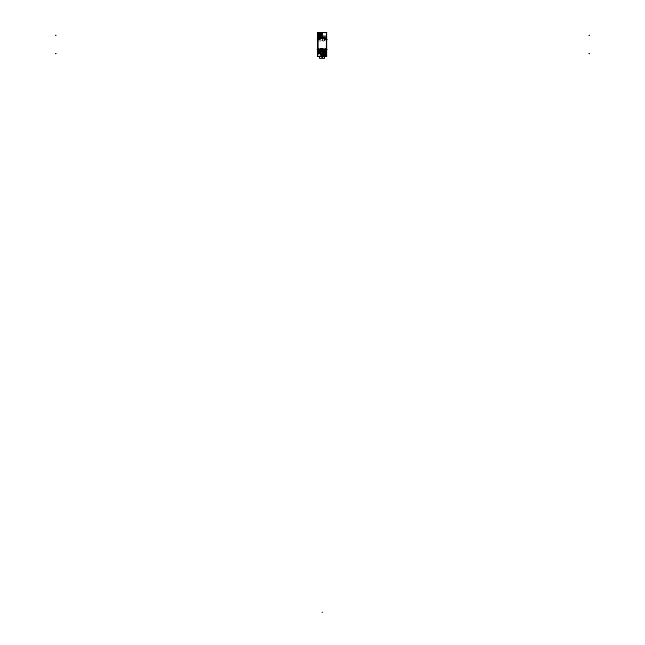 <?xml version="1.0" encoding="UTF-8"?>
<svg xmlns="http://www.w3.org/2000/svg" width="645" height="645" viewBox="0 0 645 645"><rect width="100%" height="100%" fill="white"/><g stroke="black" fill="none" stroke-linecap="round" stroke-linejoin="round"><path stroke-width="0.48" stroke-dasharray="3.23 2.42" d="M326.918 39.643L323.806 37.878L326.918 39.643L323.806 37.878L326.918 39.643L323.806 37.878L326.918 39.643L323.806 37.878L326.918 39.643L323.806 37.878L326.918 39.643L323.806 37.878L326.918 39.643L323.806 37.878L326.918 39.643L323.806 37.878L326.918 39.643L323.806 37.878L326.733 39.482L326.717 32.718L317.517 32.718L326.717 32.718L326.717 56.236L317.517 56.236L326.717 56.236L326.733 50.205A7.369 7.369 0 0 1 325.523 50.995A7.369 7.369 0 0 0 326.733 50.205L326.733 40.135A6.305 6.305 0 0 0 317.501 40.135L317.501 48.722A6.305 6.305 0 0 0 326.733 48.722A6.305 6.305 0 0 1 317.501 48.722L317.501 49.439A6.789 6.789 0 0 0 323.54 51.092A2.677 2.677 0 0 1 323.782 51.036A2.677 2.677 0 0 0 323.54 51.092A6.789 6.789 0 0 0 323.782 51.036L324.274 51.527L323.782 51.036A6.789 6.789 0 0 0 326.733 49.439L326.733 50.995L324.274 50.995A2.677 2.677 0 0 0 321.597 53.672L321.597 56.139L321.597 53.672L322.178 53.672A2.096 2.096 0 0 1 323.355 51.793A2.096 2.096 0 0 0 322.178 53.672L322.178 56.139L322.178 53.672L321.597 53.672L321.597 56.139L321.597 53.672A2.677 2.677 0 0 1 322.331 51.826L322.331 51.826A2.677 2.677 0 0 0 321.597 53.672A2.677 2.677 0 0 1 324.274 50.995L326.733 50.995L324.274 50.995L326.733 50.995L326.733 56.139L326.733 32.782L326.733 56.139L317.501 56.139L326.717 56.236L317.517 56.236L326.717 56.236L326.717 32.718L317.517 32.718L326.717 32.782L317.517 32.782L317.501 37.918L319.968 37.918L317.501 37.918L317.501 32.782L317.517 56.139L326.733 56.139L317.517 56.236L317.517 32.718L322.645 32.782L317.501 32.782L317.501 50.205A7.369 7.369 0 0 0 319.372 51.294A7.369 7.369 0 0 1 317.501 50.205L317.501 49.439C320.581 51.834 323.661 51.834 326.733 49.439C323.661 51.834 320.581 51.834 317.501 49.439C320.581 51.834 323.661 51.834 326.733 49.439C323.661 51.834 320.581 51.834 317.501 49.439C320.581 51.834 323.661 51.834 326.733 49.439C323.661 51.834 320.581 51.834 317.501 49.439C320.581 51.834 323.661 51.834 326.733 49.439C323.661 51.834 320.581 51.834 317.501 49.439C320.581 51.834 323.661 51.834 326.733 49.439C323.661 51.834 320.581 51.834 317.501 49.439C320.581 51.834 323.661 51.834 326.733 49.439C323.661 51.834 320.581 51.834 317.501 49.439C320.581 51.834 323.661 51.834 326.733 49.439C323.661 51.834 320.581 51.834 317.501 49.439C320.581 51.834 323.661 51.834 326.733 49.439C323.661 51.834 320.581 51.834 317.501 49.439C320.581 51.834 323.661 51.834 326.733 49.439C323.661 51.834 320.581 51.834 317.501 49.439C320.581 51.834 323.661 51.834 326.733 49.439C323.661 51.834 320.581 51.834 317.501 49.439C320.581 51.834 323.661 51.834 326.733 49.439C323.661 51.834 320.581 51.834 317.501 49.439C320.581 51.834 323.661 51.834 326.733 49.439L326.733 48.964C323.661 51.536 320.581 51.536 317.501 48.964C320.581 51.536 323.661 51.536 326.733 48.964C323.661 51.536 320.581 51.536 317.501 48.964C320.581 51.536 323.661 51.536 326.733 48.964C323.661 51.536 320.581 51.536 317.501 48.964C320.581 51.536 323.661 51.536 326.733 48.964C323.661 51.536 320.581 51.536 317.501 48.964C320.581 51.536 323.661 51.536 326.733 48.964C323.661 51.536 320.581 51.536 317.501 48.964C320.581 51.536 323.661 51.536 326.733 48.964C323.661 51.536 320.581 51.536 317.501 48.964C320.581 51.536 323.661 51.536 326.733 48.964C323.661 51.536 320.581 51.536 317.501 48.964C320.581 51.536 323.661 51.536 326.733 48.964C323.661 51.536 320.581 51.536 317.501 48.964C320.581 51.536 323.661 51.536 326.733 48.964C323.661 51.536 320.581 51.536 317.501 48.964C320.581 51.536 323.661 51.536 326.733 48.964C323.661 51.536 320.581 51.536 317.501 48.964C320.581 51.536 323.661 51.536 326.733 48.964C323.661 51.536 320.581 51.536 317.501 48.964C320.581 51.536 323.661 51.536 326.733 48.964C323.661 51.536 320.581 51.536 317.501 48.964C320.581 51.536 323.661 51.536 326.733 48.964L326.733 49.439C323.661 51.834 320.581 51.834 317.501 49.439A6.789 6.789 0 0 0 326.733 49.439A6.789 6.789 0 0 1 319.71 50.802L317.501 48.964L317.501 49.439C320.581 51.834 323.661 51.834 326.733 49.439C323.661 51.834 320.581 51.834 317.501 49.439C320.581 51.834 323.661 51.834 326.733 49.439C323.661 51.834 320.581 51.834 317.501 49.439C320.581 51.834 323.661 51.834 326.733 49.439C323.661 51.834 320.581 51.834 317.501 49.439C320.581 51.834 323.661 51.834 326.733 49.439C323.661 51.834 320.581 51.834 317.501 49.439C320.581 51.834 323.661 51.834 326.733 49.439C323.661 51.834 320.581 51.834 317.501 49.439C320.581 51.834 323.661 51.834 326.733 49.439C323.661 51.834 320.581 51.834 317.501 49.439C320.581 51.834 323.661 51.834 326.733 49.439C323.661 51.834 320.581 51.834 317.501 49.439C320.581 51.834 323.661 51.834 326.733 49.439C323.661 51.834 320.581 51.834 317.501 49.439C320.581 51.834 323.661 51.834 326.733 49.439C323.661 51.834 320.581 51.834 317.501 49.439C320.581 51.834 323.661 51.834 326.733 49.439C323.661 51.834 320.581 51.834 317.501 49.439C320.581 51.834 323.661 51.834 326.733 49.439C323.661 51.834 320.581 51.834 317.501 49.439C320.581 51.834 323.661 51.834 326.733 49.439L326.733 48.964L326.733 49.439C323.661 51.834 320.581 51.834 317.501 49.439L319.71 50.802L317.501 48.964L317.501 56.139L317.517 32.718L317.501 56.139L317.517 32.782L326.717 32.782L322.645 32.782L322.645 35.241A2.677 2.677 0 0 1 319.968 37.918L317.501 37.918L317.501 39.482L321.847 37.676A6.789 6.789 0 0 0 320.694 37.821L320.694 37.821A6.789 6.789 0 0 0 317.501 39.482L317.501 49.318L319.71 50.802A6.789 6.789 0 0 0 326.733 49.439L326.733 39.845L324.887 38.627C322.145 37.499 319.678 37.934 317.501 39.95L317.501 39.482C320.581 37.079 323.661 37.079 326.733 39.482L326.733 39.95L324.887 38.627C322.145 37.499 319.678 37.934 317.501 39.95L317.501 39.482C320.581 37.079 323.661 37.079 326.733 39.482L321.847 37.676A6.789 6.789 0 0 0 320.452 37.878A2.677 2.677 0 0 0 320.694 37.821L317.316 39.643L320.702 37.813A2.677 2.677 0 0 1 320.452 37.878A6.789 6.789 0 0 0 317.501 39.482L324.008 37.934L326.733 39.482C323.661 37.079 320.581 37.079 317.501 39.482C320.581 37.079 323.661 37.079 326.733 39.482C323.661 37.079 320.581 37.079 317.501 39.482C320.581 37.079 323.661 37.079 326.733 39.482C323.661 37.079 320.581 37.079 317.501 39.482C320.581 37.079 323.661 37.079 326.733 39.482L324.008 37.934L317.501 39.482C320.581 37.079 323.661 37.079 326.733 39.482C323.661 37.079 320.581 37.079 317.501 39.482C320.581 37.079 323.661 37.079 326.733 39.482C323.661 37.079 320.581 37.079 317.501 39.482C320.581 37.079 323.661 37.079 326.733 39.482C323.661 37.079 320.581 37.079 317.501 39.482C320.581 37.079 323.661 37.079 326.733 39.482C323.661 37.079 320.581 37.079 317.501 39.482C320.581 37.079 323.661 37.079 326.733 39.482C323.661 37.079 320.581 37.079 317.501 39.482L320.452 37.878A6.789 6.789 0 0 0 317.356 39.619A6.789 6.789 0 0 1 326.886 39.619A6.789 6.789 0 0 0 317.356 39.619A6.789 6.789 0 0 1 326.886 39.619A6.789 6.789 0 0 0 317.356 39.619A6.789 6.789 0 0 1 326.886 39.619A6.789 6.789 0 0 0 317.356 39.619A6.789 6.789 0 0 1 326.886 39.619A6.789 6.789 0 0 0 317.356 39.619A6.789 6.789 0 0 1 326.886 39.619A6.789 6.789 0 0 0 317.356 39.619A6.789 6.789 0 0 1 326.886 39.619A6.789 6.789 0 0 0 317.356 39.619A6.789 6.789 0 0 1 326.886 39.619A6.789 6.789 0 0 0 317.356 39.619A6.789 6.789 0 0 1 326.886 39.619A6.789 6.789 0 0 0 317.356 39.619A6.789 6.789 0 0 1 326.886 39.619A6.789 6.789 0 0 0 317.356 39.619A6.789 6.789 0 0 1 326.886 39.619A6.789 6.789 0 0 0 317.356 39.619A6.789 6.789 0 0 1 326.886 39.619A6.789 6.789 0 0 0 317.356 39.619A6.789 6.789 0 0 1 326.886 39.619A6.789 6.789 0 0 0 323.782 37.878L326.733 39.482C323.661 37.079 320.581 37.079 317.501 39.482L317.501 39.95L317.501 39.482C320.581 37.079 323.661 37.079 326.733 39.482C323.661 37.079 320.581 37.079 317.501 39.482C320.581 37.079 323.661 37.079 326.733 39.482C323.661 37.079 320.581 37.079 317.501 39.482L324.008 37.934L326.733 39.482A6.789 6.789 0 0 0 321.847 37.676L326.733 39.482L326.733 39.95C323.661 37.378 320.581 37.378 317.501 39.95L317.501 39.482C320.581 37.079 323.661 37.079 326.733 39.482L326.733 39.95C323.661 37.378 320.581 37.378 317.501 39.95L317.501 40.135A6.305 6.305 0 0 1 326.733 40.135A6.305 6.305 0 0 0 317.501 40.135A6.305 6.305 0 0 1 326.733 40.135L326.733 39.95C323.661 37.378 320.581 37.378 317.501 39.95C320.581 37.378 323.661 37.378 326.733 39.95C323.661 37.378 320.581 37.378 317.501 39.95C320.581 37.378 323.661 37.378 326.733 39.95L323.911 38.257L317.501 39.95C320.581 37.378 323.661 37.378 326.733 39.95L323.911 38.257L317.501 39.95C320.581 37.378 323.661 37.378 326.733 39.95C323.661 37.378 320.581 37.378 317.501 39.95C320.581 37.378 323.661 37.378 326.733 39.95C323.661 37.378 320.581 37.378 317.501 39.95C320.581 37.378 323.661 37.378 326.733 39.95C323.661 37.378 320.581 37.378 317.501 39.95C320.581 37.378 323.661 37.378 326.733 39.95C323.661 37.378 320.581 37.378 317.501 39.95C320.581 37.378 323.661 37.378 326.733 39.95C323.661 37.378 320.581 37.378 317.501 39.95C320.581 37.378 323.661 37.378 326.733 39.95C323.661 37.378 320.581 37.378 317.501 39.95C320.581 37.378 323.661 37.378 326.733 39.95C323.661 37.378 320.581 37.378 317.501 39.95C320.581 37.378 323.661 37.378 326.733 39.95C323.661 37.378 320.581 37.378 317.501 39.95C320.581 37.378 323.661 37.378 326.733 39.95L324.887 38.627L326.733 39.95L326.733 39.482C323.661 37.079 320.581 37.079 317.501 39.482C320.581 37.079 323.661 37.079 326.733 39.482C323.661 37.079 320.581 37.079 317.501 39.482C320.581 37.079 323.661 37.079 326.733 39.482C323.661 37.079 320.581 37.079 317.501 39.482C320.581 37.079 323.661 37.079 326.733 39.482L324.008 37.934L317.501 39.482C320.581 37.079 323.661 37.079 326.733 39.482C323.661 37.079 320.581 37.079 317.501 39.482C320.581 37.079 323.661 37.079 326.733 39.482C323.661 37.079 320.581 37.079 317.501 39.482C320.581 37.079 323.661 37.079 326.733 39.482C323.661 37.079 320.581 37.079 317.501 39.482C320.581 37.079 323.661 37.079 326.733 39.482C323.661 37.079 320.581 37.079 317.501 39.482L320.452 37.878M317.517 35.144L317.517 33.959L317.517 35.144C317.517 33.621 317.517 33.621 317.517 35.144C317.517 36.668 317.517 36.668 317.517 35.144L322.121 35.144C322.121 33.653 322.121 33.653 322.121 35.144C322.121 36.644 322.121 36.644 322.121 35.144L317.517 35.144M317.517 53.809L317.517 52.624L317.517 53.809C317.517 52.285 317.517 52.285 317.517 53.809C317.517 55.325 317.517 55.325 317.517 53.809L322.121 53.809C322.121 52.309 322.121 52.309 322.121 53.809C322.121 55.301 322.121 55.301 322.121 53.809L317.517 53.809M326.692 32.814L326.692 56.099L317.542 56.099L317.542 32.814L326.692 32.814L326.692 56.099L317.542 56.099L317.542 32.814L326.692 32.814L326.692 56.099L317.542 56.099L317.542 32.814L326.692 32.814L326.692 56.099L317.542 56.099L317.542 32.814L326.692 32.814M322.121 56.236L319.694 56.236L322.121 56.236C325.233 56.236 325.233 56.236 322.121 56.236C319.001 56.236 319.001 56.236 322.121 56.236L322.121 58.171L324.532 58.171L319.702 58.171L322.121 58.171C325.225 58.171 325.225 58.171 322.121 58.171C319.017 58.171 319.017 58.171 322.121 58.171M326.717 35.144L326.717 33.959L326.717 35.144C326.717 33.621 326.717 33.621 326.717 35.144C326.717 36.668 326.717 36.668 326.717 35.144L322.121 35.144L322.121 33.983L322.121 36.305L322.121 35.144L326.717 35.144M326.717 53.809L326.717 54.994L326.717 53.809C326.717 52.285 326.717 52.285 326.717 53.809C326.717 55.325 326.717 55.325 326.717 53.809L322.121 53.809L322.121 52.64L322.121 54.97L322.121 53.809L326.717 53.809M326.193 48.617L326.193 40.304A5.821 5.821 0 0 0 318.041 40.304L318.041 48.617A5.821 5.821 0 0 0 326.193 48.617L326.193 40.304A5.821 5.821 0 0 0 318.041 40.304L318.041 48.617A5.821 5.821 0 0 0 326.193 48.617L326.193 40.304L326.193 48.617M323.032 51.294L323.54 51.092L323.032 51.294A2.677 2.677 0 0 1 324.354 50.995L324.354 50.995A2.677 2.677 0 0 0 321.597 53.753L321.597 53.753A2.677 2.677 0 0 1 324.354 50.995L324.338 51.503M324.387 55.938A2.137 2.137 0 0 0 326.523 53.809A2.137 2.137 0 0 0 324.387 51.673A2.137 2.137 0 0 0 322.25 53.809A2.137 2.137 0 0 0 324.387 55.938A2.137 2.137 0 0 0 326.523 53.809A2.137 2.137 0 0 0 324.387 51.673A2.137 2.137 0 0 0 322.25 53.809A2.137 2.137 0 0 0 324.387 55.938A2.137 2.137 0 0 1 322.25 53.809A2.137 2.137 0 0 1 324.387 51.673A2.137 2.137 0 0 1 326.523 53.809A2.137 2.137 0 0 1 324.387 55.938A2.137 2.137 0 0 0 326.523 53.809A2.137 2.137 0 0 0 324.387 51.673A2.137 2.137 0 0 0 322.25 53.809A2.137 2.137 0 0 0 324.387 55.938M322.492 54.212A1.943 1.943 0 0 1 322.492 53.406L324 53.422L322.484 53.422A1.943 1.943 0 0 0 322.484 54.196L324 54.196L324 55.712L324 54.196L322.484 54.196L324 54.196L324 55.736M324.774 55.736L324.774 54.164L326.289 54.196L324.774 54.196L324.774 55.712A1.943 1.943 0 0 1 324.387 55.744A1.943 1.943 0 0 0 324.774 55.712L324.774 54.196L326.289 54.196A1.943 1.943 0 0 0 326.289 53.422L324.774 53.422L324.774 51.906A1.943 1.943 0 0 0 324 51.906L324 53.422L324 51.906A1.943 1.943 0 0 1 324.79 51.906M322.484 53.422A1.943 1.943 0 0 0 322.484 54.196A1.943 1.943 0 0 1 322.484 53.422L324 53.422L324 51.906L324 53.422L322.484 53.422A1.943 1.943 0 0 0 322.484 54.196L324 54.196L324 55.712A1.943 1.943 0 0 0 324.774 55.712L324.774 54.196L326.322 54.196M326.322 53.422L324.749 53.422L324.774 51.906A1.943 1.943 0 0 0 324 51.906A1.943 1.943 0 0 1 324.774 51.906L324.774 53.422L326.289 53.422A1.943 1.943 0 0 1 326.289 54.212M326.289 53.422A1.943 1.943 0 0 1 326.289 54.196A1.943 1.943 0 0 0 326.289 53.422L324.774 53.422L326.289 53.422A1.943 1.943 0 0 1 326.289 54.196L324.774 54.196L324.774 55.712A1.943 1.943 0 0 1 324 55.712L324 54.196M326.096 40.474L326.096 48.44A5.628 5.628 0 0 1 318.138 48.44L318.138 40.474A5.628 5.628 0 0 1 326.096 40.474L326.096 48.44A5.628 5.628 0 0 1 318.138 48.44L318.138 40.474A5.628 5.628 0 0 1 326.096 40.474L326.096 48.44A5.628 5.628 0 0 1 318.138 48.44L318.138 40.474A5.628 5.628 0 0 1 326.096 40.474L326.096 48.44A5.628 5.628 0 0 1 318.138 48.44L318.138 40.474A5.628 5.628 0 0 1 326.096 40.474M319.847 37.281A2.137 2.137 0 0 0 321.984 35.144A2.137 2.137 0 0 0 319.847 33.008A2.137 2.137 0 0 0 317.711 35.144A2.137 2.137 0 0 0 319.847 37.281A2.137 2.137 0 0 0 321.984 35.144A2.137 2.137 0 0 0 319.847 33.008A2.137 2.137 0 0 0 317.711 35.144A2.137 2.137 0 0 0 319.847 37.281A2.137 2.137 0 0 1 317.711 35.144A2.137 2.137 0 0 1 319.847 33.008A2.137 2.137 0 0 1 321.984 35.144A2.137 2.137 0 0 1 319.847 37.281A2.137 2.137 0 0 0 321.984 35.144A2.137 2.137 0 0 0 319.847 33.008A2.137 2.137 0 0 0 317.711 35.144A2.137 2.137 0 0 0 319.847 37.281M322.645 32.782L322.645 35.241A2.677 2.677 0 0 1 319.968 37.918L319.968 37.386L319.968 37.918L318.711 37.918A7.369 7.369 0 0 0 317.501 38.708L317.501 39.482L321.847 37.676A6.789 6.789 0 0 1 326.733 39.482C323.661 37.079 320.581 37.079 317.501 39.482C320.581 37.079 323.661 37.079 326.733 39.482C323.661 37.079 320.581 37.079 317.501 39.482C320.581 37.079 323.661 37.079 326.733 39.482L326.733 38.708A7.369 7.369 0 0 0 325.435 37.878A7.369 7.369 0 0 1 326.733 38.708L326.733 32.782L322.645 32.782L322.645 35.241A2.677 2.677 0 0 1 321.903 37.087A2.677 2.677 0 0 0 322.645 35.241L322.057 35.241A2.096 2.096 0 0 1 320.799 37.16A2.096 2.096 0 0 0 322.057 35.241L322.645 35.241L322.645 32.782M317.953 35.548A1.943 1.943 0 0 1 317.953 34.741L319.46 34.757L317.945 34.757A1.943 1.943 0 0 0 317.945 35.531L319.46 35.531L319.46 37.047L319.46 35.531L317.945 35.531L319.46 35.531L319.46 37.079M317.921 35.531L319.493 35.531L319.46 37.047A1.943 1.943 0 0 0 319.847 37.087A1.943 1.943 0 0 1 319.46 37.047A1.943 1.943 0 0 0 320.234 37.047L320.234 35.531L321.75 35.531L320.234 35.531L320.234 37.047A1.943 1.943 0 0 1 319.444 37.039M320.234 37.079L320.234 35.499L321.75 35.531A1.943 1.943 0 0 0 321.75 34.757L320.234 34.757L320.234 33.242A1.943 1.943 0 0 0 319.46 33.242L319.46 34.757L319.46 33.242L319.46 34.757L317.921 34.757M319.46 34.757L317.945 34.757A1.943 1.943 0 0 0 317.945 35.531A1.943 1.943 0 0 1 317.945 34.757L319.46 34.757L319.46 33.242A1.943 1.943 0 0 1 320.234 33.242L320.234 34.757L321.75 34.757A1.943 1.943 0 0 1 321.742 35.548M321.75 34.757A1.943 1.943 0 0 1 321.75 35.531A1.943 1.943 0 0 0 321.75 34.757L320.234 34.757L320.234 33.242L320.234 34.757L321.75 34.757A1.943 1.943 0 0 1 321.75 35.531L320.234 35.531L320.234 37.047L320.234 35.531M325.515 51.826A3.394 3.394 0 0 1 322.121 55.22A3.394 3.394 0 0 1 318.727 51.826A3.394 3.394 0 0 1 322.121 48.431A3.394 3.394 0 0 1 325.515 51.826A3.394 3.394 0 0 1 322.121 55.22A3.394 3.394 0 0 1 318.727 51.826A3.394 3.394 0 0 1 322.121 48.431A3.394 3.394 0 0 1 325.515 51.826A3.394 3.394 0 0 1 322.121 55.22A3.394 3.394 0 0 1 318.727 51.826A3.394 3.394 0 0 1 322.121 48.431A3.394 3.394 0 0 1 325.515 51.826A3.394 3.394 0 0 1 322.121 55.22A3.394 3.394 0 0 1 318.727 51.826A3.394 3.394 0 0 1 322.121 48.431A3.394 3.394 0 0 1 325.515 51.826M324.54 40.111A1.064 1.064 0 0 1 323.476 41.175A1.064 1.064 0 0 1 322.411 40.111A1.064 1.064 0 0 1 323.476 39.047A1.064 1.064 0 0 1 324.54 40.111A1.064 1.064 0 0 1 323.476 41.175A1.064 1.064 0 0 1 322.411 40.111A1.064 1.064 0 0 1 323.476 39.047A1.064 1.064 0 0 1 324.54 40.111A1.064 1.064 0 0 1 323.476 41.175A1.064 1.064 0 0 1 322.411 40.111A1.064 1.064 0 0 1 323.476 39.047A1.064 1.064 0 0 1 324.54 40.111L322.403 40.175A1.072 1.072 0 0 1 323.476 39.039A1.072 1.072 0 0 1 324.548 40.175A1.064 1.064 0 0 0 323.476 39.047A1.064 1.064 0 0 0 322.411 40.175A1.064 1.064 0 0 1 323.476 39.047A1.064 1.064 0 0 1 324.54 40.175L323.476 40.111L324.548 40.046A1.072 1.072 0 0 1 323.476 41.191A1.072 1.072 0 0 1 322.403 40.046A1.064 1.064 0 0 0 323.476 41.175A1.064 1.064 0 0 0 324.54 40.046A1.064 1.064 0 0 1 323.476 41.175A1.064 1.064 0 0 1 322.411 40.046L323.476 40.111L322.403 40.111A1.064 1.064 0 0 1 323.476 39.047A1.064 1.064 0 0 1 324.54 40.111A1.064 1.064 0 0 1 323.476 41.175A1.064 1.064 0 0 1 322.411 40.111L322.403 40.111M320.952 40.111A0.968 0.968 0 0 1 319.985 41.078A0.968 0.968 0 0 1 319.017 40.111A0.968 0.968 0 0 1 319.985 39.143A0.968 0.968 0 0 1 320.952 40.111A0.968 0.968 0 0 1 319.985 41.078A0.968 0.968 0 0 1 319.017 40.111A0.968 0.968 0 0 1 319.985 39.143A0.968 0.968 0 0 1 320.952 40.111A0.968 0.968 0 0 1 319.985 41.078A0.968 0.968 0 0 1 319.017 40.111A0.968 0.968 0 0 1 319.985 39.143A0.968 0.968 0 0 1 320.952 40.111A0.968 0.968 0 0 1 319.985 41.078A0.968 0.968 0 0 1 319.017 40.111A0.968 0.968 0 0 1 319.985 39.143A0.968 0.968 0 0 1 320.952 40.111M322.121 54.736A2.911 2.911 0 0 1 319.211 51.826A2.911 2.911 0 0 1 322.121 48.915A2.911 2.911 0 0 1 325.032 51.826A2.911 2.911 0 0 1 322.121 54.736A2.911 2.911 0 0 1 319.211 51.826A2.911 2.911 0 0 1 322.121 48.915A2.911 2.911 0 0 1 325.032 51.826A2.911 2.911 0 0 1 322.121 54.736L322.121 54.116A2.29 2.29 0 0 1 319.831 51.826A2.29 2.29 0 0 1 322.121 49.536A2.29 2.29 0 0 1 324.411 51.826A2.29 2.29 0 0 1 322.121 54.116A2.29 2.29 0 0 1 319.831 51.826A2.29 2.29 0 0 1 322.121 49.536A2.29 2.29 0 0 0 319.831 51.826A2.29 2.29 0 0 0 322.121 54.116A2.29 2.29 0 0 0 324.411 51.826A2.29 2.29 0 0 0 322.121 49.536A2.29 2.29 0 0 1 324.411 51.826A2.29 2.29 0 0 1 322.121 54.116A2.29 2.29 0 0 1 319.831 51.826A2.29 2.29 0 0 1 322.121 49.536L322.121 49.552A2.29 2.29 0 0 1 324.411 51.826A2.29 2.29 0 0 1 322.121 54.116M324.379 51.826A2.257 2.257 0 0 1 322.121 54.091A2.257 2.257 0 0 1 319.856 51.826A2.257 2.257 0 0 1 322.121 49.568A2.257 2.257 0 0 1 324.379 51.826A2.257 2.257 0 0 1 322.121 54.091A2.257 2.257 0 0 1 319.856 51.826A2.257 2.257 0 0 1 322.121 49.568A2.257 2.257 0 0 1 324.379 51.826A2.257 2.257 0 0 1 322.121 54.091A2.257 2.257 0 0 1 319.856 51.826A2.257 2.257 0 0 1 322.121 49.568A2.257 2.257 0 0 1 324.379 51.826A2.257 2.257 0 0 1 322.121 54.091A2.257 2.257 0 0 1 319.856 51.826A2.257 2.257 0 0 1 322.121 49.568A2.257 2.257 0 0 1 324.379 51.826M322.895 51.536A0.484 0.484 0 0 0 323.379 51.052A0.484 0.484 0 0 0 322.895 50.568A0.484 0.484 0 0 0 322.411 51.052A0.484 0.484 0 0 0 322.895 51.536A0.484 0.484 0 0 0 323.379 51.052A0.484 0.484 0 0 0 322.895 50.568A0.484 0.484 0 0 0 322.411 51.052A0.484 0.484 0 0 0 322.895 51.536A0.484 0.484 0 0 0 323.379 51.052A0.484 0.484 0 0 0 322.895 50.568A0.484 0.484 0 0 0 322.411 51.052A0.484 0.484 0 0 0 322.895 51.536A0.484 0.484 0 0 0 323.379 51.052A0.484 0.484 0 0 0 322.895 50.568A0.484 0.484 0 0 0 322.411 51.052A0.484 0.484 0 0 0 322.895 51.536M322.895 53.092A0.484 0.484 0 0 0 323.379 52.608A0.484 0.484 0 0 0 322.895 52.116A0.484 0.484 0 0 0 322.411 52.608A0.484 0.484 0 0 0 322.895 53.092A0.484 0.484 0 0 0 323.379 52.608A0.484 0.484 0 0 0 322.895 52.116A0.484 0.484 0 0 0 322.411 52.608A0.484 0.484 0 0 0 322.895 53.092A0.484 0.484 0 0 0 323.379 52.608A0.484 0.484 0 0 0 322.895 52.116A0.484 0.484 0 0 0 322.411 52.608A0.484 0.484 0 0 0 322.895 53.092A0.484 0.484 0 0 0 323.379 52.608A0.484 0.484 0 0 0 322.895 52.116A0.484 0.484 0 0 0 322.411 52.608A0.484 0.484 0 0 0 322.895 53.092M321.339 51.536A0.484 0.484 0 0 0 321.831 51.052A0.484 0.484 0 0 0 321.339 50.568A0.484 0.484 0 0 0 320.855 51.052A0.484 0.484 0 0 0 321.339 51.536A0.484 0.484 0 0 0 321.831 51.052A0.484 0.484 0 0 0 321.339 50.568A0.484 0.484 0 0 0 320.855 51.052A0.484 0.484 0 0 0 321.339 51.536A0.484 0.484 0 0 0 321.831 51.052A0.484 0.484 0 0 0 321.339 50.568A0.484 0.484 0 0 0 320.855 51.052A0.484 0.484 0 0 0 321.339 51.536A0.484 0.484 0 0 0 321.831 51.052A0.484 0.484 0 0 0 321.339 50.568A0.484 0.484 0 0 0 320.855 51.052A0.484 0.484 0 0 0 321.339 51.536M321.339 53.092A0.484 0.484 0 0 0 321.831 52.608A0.484 0.484 0 0 0 321.339 52.116A0.484 0.484 0 0 0 320.855 52.608A0.484 0.484 0 0 0 321.339 53.092A0.484 0.484 0 0 0 321.831 52.608A0.484 0.484 0 0 0 321.339 52.116A0.484 0.484 0 0 0 320.855 52.608A0.484 0.484 0 0 0 321.339 53.092A0.484 0.484 0 0 0 321.831 52.608A0.484 0.484 0 0 0 321.339 52.116A0.484 0.484 0 0 0 320.855 52.608A0.484 0.484 0 0 0 321.339 53.092A0.484 0.484 0 0 0 321.831 52.608A0.484 0.484 0 0 0 321.339 52.116A0.484 0.484 0 0 0 320.855 52.608A0.484 0.484 0 0 0 321.339 53.092M317.517 56.704L317.517 32.25L317.517 56.704M317.34 56.131L326.902 56.236L317.356 56.099M322.427 56.236L317.405 56.236L322.427 56.244L322.089 51.487L326.83 51.487M317.316 56.139L326.918 56.139M317.493 56.599L317.493 32.315L317.501 56.599M317.525 56.599L317.525 32.315M326.918 32.782L317.316 32.782M317.34 32.71L326.902 32.782L317.34 32.71M317.34 32.718L326.902 32.718L317.34 32.718M319.694 56.704L324.54 56.704M317.34 51.294L317.34 37.878M326.902 51.294L326.902 37.878M326.717 56.704L326.717 32.25L326.717 56.704M326.709 56.599L326.709 32.315M326.741 56.599L326.741 32.315L326.733 56.599M327.031 39.756L322.178 37.66L327.031 39.756L322.178 37.66L327.031 39.756L322.178 37.66L327.031 39.756L323.943 37.91L327.031 39.756M321.895 37.66L317.155 39.813L321.895 37.66M327.128 39.869L326.87 40.103C323.701 37.337 320.533 37.337 317.364 40.103L317.364 40.103C320.533 37.337 323.701 37.337 326.87 40.103L326.87 40.103C323.701 37.337 320.533 37.337 317.364 40.103C320.533 37.337 323.701 37.337 326.87 40.103L326.87 40.103C323.701 37.337 320.533 37.337 317.364 40.103C320.533 37.337 323.701 37.337 326.87 40.103L326.87 40.103C323.701 37.337 320.533 37.337 317.364 40.103C320.533 37.337 323.701 37.337 326.87 40.103L326.87 40.103C323.701 37.337 320.533 37.337 317.364 40.103C320.533 37.337 323.701 37.337 326.87 40.103L326.87 40.103C323.701 37.337 320.533 37.337 317.364 40.103C320.533 37.337 323.701 37.337 326.87 40.103L326.87 40.103C323.701 37.337 320.533 37.337 317.364 40.103C320.533 37.337 323.701 37.337 326.87 40.103L326.87 40.103C323.701 37.337 320.533 37.337 317.364 40.103C320.533 37.337 323.701 37.337 326.87 40.103L326.87 40.103C323.701 37.337 320.533 37.337 317.364 40.103C320.533 37.337 323.701 37.337 326.87 40.103L326.87 40.103C323.701 37.337 320.533 37.337 317.364 40.103C320.533 37.337 323.701 37.337 326.87 40.103L326.87 40.103C323.701 37.337 320.533 37.337 317.364 40.103C320.533 37.337 323.701 37.337 326.87 40.103L326.87 40.103C323.701 37.337 320.533 37.337 317.364 40.103L317.106 39.869M326.878 40.095C323.701 37.329 320.533 37.329 317.356 40.095C320.533 37.329 323.701 37.329 326.878 40.095C323.701 37.329 320.533 37.329 317.356 40.095C320.533 37.329 323.701 37.329 326.878 40.095C323.701 37.329 320.533 37.329 317.356 40.095C320.533 37.329 323.701 37.329 326.878 40.095C323.701 37.329 320.533 37.329 317.356 40.095C320.533 37.329 323.701 37.329 326.878 40.095C323.701 37.329 320.533 37.329 317.356 40.095C320.533 37.329 323.701 37.329 326.878 40.095C323.701 37.329 320.533 37.329 317.356 40.095C320.533 37.329 323.701 37.329 326.878 40.095C323.701 37.329 320.533 37.329 317.356 40.095C320.533 37.329 323.701 37.329 326.878 40.095C323.701 37.329 320.533 37.329 317.356 40.095C320.533 37.329 323.701 37.329 326.878 40.095C323.701 37.329 320.533 37.329 317.356 40.095C320.533 37.329 323.701 37.329 326.878 40.095C323.701 37.329 320.533 37.329 317.356 40.095C320.533 37.329 323.701 37.329 326.878 40.095C323.701 37.329 320.533 37.329 317.356 40.095C320.533 37.329 323.701 37.329 326.878 40.095C323.701 37.329 320.533 37.329 317.356 40.095C320.533 37.329 323.701 37.329 326.878 40.095M326.765 39.982L324.878 38.539L326.765 39.982M317.316 40.184L317.316 37.958L326.918 37.958L326.918 40.184L317.316 40.184M317.364 40.288A6.305 6.305 0 0 1 326.87 40.288M326.87 48.569A6.305 6.305 0 0 1 317.364 48.569M317.316 51.294L317.316 48.673L326.918 48.673L326.918 51.294M323.967 50.987A6.789 6.789 0 0 0 326.886 49.294A6.789 6.789 0 0 1 317.356 49.294A6.789 6.789 0 0 0 320.267 50.987M323.726 51.294L323.669 51.068A6.789 6.789 0 0 1 317.405 49.343L319.759 50.834L317.316 49.439M317.364 48.81C320.533 51.576 323.701 51.576 326.87 48.81L326.87 48.81C323.701 51.576 320.533 51.576 317.364 48.81L317.106 49.052C320.444 51.963 323.79 51.963 327.128 49.052C323.79 51.963 320.444 51.963 317.106 49.052L317.364 48.81C320.533 51.576 323.701 51.576 326.87 48.81C323.701 51.576 320.533 51.576 317.364 48.81L317.106 49.052C320.444 51.963 323.79 51.963 327.128 49.052C323.79 51.963 320.444 51.963 317.106 49.052L317.364 48.81C320.533 51.576 323.701 51.576 326.87 48.81C323.701 51.576 320.533 51.576 317.364 48.81L317.106 49.052C320.444 51.963 323.79 51.963 327.128 49.052C323.79 51.963 320.444 51.963 317.106 49.052L317.364 48.81C320.533 51.576 323.701 51.576 326.87 48.81C323.701 51.576 320.533 51.576 317.364 48.81L317.106 49.052C320.444 51.963 323.79 51.963 327.128 49.052C323.79 51.963 320.444 51.963 317.106 49.052L317.364 48.81C320.533 51.576 323.701 51.576 326.87 48.81C323.701 51.576 320.533 51.576 317.364 48.81L317.106 49.052C320.444 51.963 323.79 51.963 327.128 49.052C323.79 51.963 320.444 51.963 317.106 49.052L317.364 48.81C320.533 51.576 323.701 51.576 326.87 48.81C323.701 51.576 320.533 51.576 317.364 48.81L317.106 49.052C320.444 51.963 323.79 51.963 327.128 49.052C323.79 51.963 320.444 51.963 317.106 49.052L317.364 48.81C320.533 51.576 323.701 51.576 326.87 48.81C323.701 51.576 320.533 51.576 317.364 48.81L317.106 49.052C320.444 51.963 323.79 51.963 327.128 49.052C323.79 51.963 320.444 51.963 317.106 49.052L317.364 48.81C320.533 51.576 323.701 51.576 326.87 48.81C323.701 51.576 320.533 51.576 317.364 48.81L317.106 49.052C320.444 51.963 323.79 51.963 327.128 49.052C323.79 51.963 320.444 51.963 317.106 49.052L317.364 48.81C320.533 51.576 323.701 51.576 326.87 48.81C323.701 51.576 320.533 51.576 317.364 48.81L317.106 49.052C320.444 51.963 323.79 51.963 327.128 49.052C323.79 51.963 320.444 51.963 317.106 49.052L317.364 48.81C320.533 51.576 323.701 51.576 326.87 48.81C323.701 51.576 320.533 51.576 317.364 48.81L317.106 49.052C320.444 51.963 323.79 51.963 327.128 49.052C323.79 51.963 320.444 51.963 317.106 49.052L317.364 48.81C320.533 51.576 323.701 51.576 326.87 48.81C323.701 51.576 320.533 51.576 317.364 48.81L317.106 49.052C320.444 51.963 323.79 51.963 327.128 49.052C323.79 51.963 320.444 51.963 317.106 49.052L317.364 48.81C320.533 51.576 323.701 51.576 326.87 48.81C323.701 51.576 320.533 51.576 317.364 48.81L317.106 49.052C320.444 51.963 323.79 51.963 327.128 49.052C323.79 51.963 320.444 51.963 317.106 49.052L317.364 48.81M317.356 48.818C320.533 51.584 323.701 51.584 326.878 48.818C323.701 51.584 320.533 51.584 317.356 48.818C320.533 51.584 323.701 51.584 326.878 48.818C323.701 51.584 320.533 51.584 317.356 48.818C320.533 51.584 323.701 51.584 326.878 48.818C323.701 51.584 320.533 51.584 317.356 48.818C320.533 51.584 323.701 51.584 326.878 48.818C323.701 51.584 320.533 51.584 317.356 48.818C320.533 51.584 323.701 51.584 326.878 48.818C323.701 51.584 320.533 51.584 317.356 48.818C320.533 51.584 323.701 51.584 326.878 48.818C323.701 51.584 320.533 51.584 317.356 48.818C320.533 51.584 323.701 51.584 326.878 48.818C323.701 51.584 320.533 51.584 317.356 48.818C320.533 51.584 323.701 51.584 326.878 48.818C323.701 51.584 320.533 51.584 317.356 48.818C320.533 51.584 323.701 51.584 326.878 48.818C323.701 51.584 320.533 51.584 317.356 48.818C320.533 51.584 323.701 51.584 326.878 48.818C323.701 51.584 320.533 51.584 317.356 48.818C320.533 51.584 323.701 51.584 326.878 48.818C323.701 51.584 320.533 51.584 317.356 48.818C320.533 51.584 323.701 51.584 326.878 48.818C323.701 51.584 320.533 51.584 317.356 48.818M326.886 49.294A6.789 6.789 0 0 1 317.356 49.294A6.789 6.789 0 0 0 326.886 49.294A6.789 6.789 0 0 1 317.356 49.294A6.789 6.789 0 0 0 326.886 49.294A6.789 6.789 0 0 1 317.356 49.294A6.789 6.789 0 0 0 326.886 49.294A6.789 6.789 0 0 1 317.356 49.294A6.789 6.789 0 0 0 326.886 49.294A6.789 6.789 0 0 1 317.356 49.294A6.789 6.789 0 0 0 326.886 49.294A6.789 6.789 0 0 1 317.356 49.294A6.789 6.789 0 0 0 326.886 49.294A6.789 6.789 0 0 1 317.356 49.294A6.789 6.789 0 0 0 326.886 49.294A6.789 6.789 0 0 1 317.356 49.294A6.789 6.789 0 0 0 326.886 49.294A6.789 6.789 0 0 1 317.356 49.294A6.789 6.789 0 0 0 326.886 49.294A6.789 6.789 0 0 1 317.356 49.294A6.789 6.789 0 0 0 326.886 49.294A6.789 6.789 0 0 1 317.356 49.294A6.789 6.789 0 0 0 326.886 49.294A6.789 6.789 0 0 1 317.356 49.294A6.789 6.789 0 0 0 326.886 49.294M326.781 49.391L323.717 51.06A6.789 6.789 0 0 0 326.781 49.391L326.918 49.528M326.918 50.076A7.393 7.393 0 0 1 324.919 51.294M324.225 50.995L326.781 50.995L325.499 51.011L325.499 50.189L326.757 50.189L326.757 51.011L324.225 50.995L326.781 50.995L324.225 50.995L324.225 51.544M323.395 51.793A2.08 2.08 0 0 0 322.194 53.737L321.597 53.753L324.354 50.995M322.178 53.624L322.178 56.188L321.597 56.188L321.597 53.624L321.597 56.188L321.597 53.624L322.194 53.624L322.178 55.414M317.405 51.294L317.405 50.084L322.427 50.084L322.427 51.729M319.323 51.294A7.393 7.393 0 0 1 317.316 50.076M324.258 51.681A2.137 2.137 0 0 1 326.523 53.809A2.137 2.137 0 0 1 324.258 55.938L324.258 55.938A2.137 2.137 0 0 0 326.523 53.809A2.137 2.137 0 0 0 324.258 51.681L324.258 51.681M324.524 55.938A2.137 2.137 0 0 1 322.25 53.809A2.137 2.137 0 0 1 324.524 51.681L324.524 51.681A2.137 2.137 0 0 0 322.25 53.809A2.137 2.137 0 0 0 324.524 55.938L324.524 55.938M322.427 54.656A2.137 2.137 0 0 1 322.427 52.963L322.427 54.656M324.032 53.422L322.46 53.422M324 51.874L324 53.446M324.79 55.704A1.943 1.943 0 0 1 323.983 55.704M322.46 54.196L324.032 54.196M326.402 53.116L326.402 54.502M325.08 51.793L323.693 51.793M323.04 51.793L322.371 51.793L322.427 55.825M325.08 55.825L323.693 55.825M324.774 53.446L324.774 51.874M317.921 40.425A5.821 5.821 0 0 1 326.322 40.425M326.193 48.778L326.193 40.135M326.322 48.488A5.821 5.821 0 0 1 317.921 48.488M318.041 40.135L318.041 48.778M317.88 50.512L317.88 38.402L326.354 38.402L326.354 50.512L317.88 50.512M326.217 40.603A5.628 5.628 0 0 0 318.017 40.603A5.628 5.628 0 0 1 326.217 40.603M326.096 40.321L326.096 48.593L326.096 40.321M318.017 48.311A5.628 5.628 0 0 0 326.217 48.311A5.628 5.628 0 0 1 318.017 48.311M318.138 48.593L318.138 40.321L318.138 48.593M326.257 50.31L326.257 38.603L317.985 38.603L317.985 50.31L326.257 50.31M317.155 39.813C319.13 37.861 321.468 37.249 324.153 37.974L324.048 38.305C321.5 37.62 319.283 38.2 317.413 40.054C319.283 38.2 321.5 37.62 324.048 38.305L323.806 37.878M324.048 38.297C321.5 37.612 319.283 38.192 317.405 40.046C319.283 38.192 321.5 37.612 324.048 38.297M317.413 37.426L322.153 37.426L321.807 32.685M317.453 37.918L318.735 37.902A7.393 7.393 0 0 0 317.316 38.837M320.017 37.918L320.017 37.37M320.75 37.16A2.08 2.08 0 0 0 322.04 35.177L322.637 35.161A2.677 2.677 0 0 1 319.88 37.918L319.896 37.41M322.057 35.29L322.057 32.726L322.645 32.726L322.645 35.29L322.645 32.726L322.645 35.29L322.04 35.29L322.057 33.5M326.83 37.878L326.83 38.829L321.807 38.829L321.807 37.184M320.565 37.845L326.83 39.571A6.789 6.789 0 0 0 320.565 37.845L320.557 37.813M325.475 37.878A7.393 7.393 0 0 1 326.918 38.837M326.813 39.555L321.734 37.676L326.813 39.555M317.429 39.547A6.789 6.789 0 0 1 321.944 37.668A6.789 6.789 0 0 0 317.429 39.547M317.453 39.522L320.517 37.861A6.789 6.789 0 0 0 317.453 39.522L317.316 39.385M318.735 37.902L318.735 38.724L317.477 38.724L317.477 37.902M319.88 37.918L322.637 35.161A2.677 2.677 0 0 1 319.88 37.918A2.677 2.677 0 0 0 320.767 37.797M319.71 33.016A2.137 2.137 0 0 1 321.984 35.144A2.137 2.137 0 0 1 319.71 37.273L319.71 37.273A2.137 2.137 0 0 0 321.984 35.144A2.137 2.137 0 0 0 319.71 33.016L319.71 33.016M321.807 34.298A2.137 2.137 0 0 1 321.807 35.991L321.807 34.298M319.985 37.273A2.137 2.137 0 0 1 317.711 35.144A2.137 2.137 0 0 1 319.985 33.016L319.985 33.016A2.137 2.137 0 0 0 317.711 35.144A2.137 2.137 0 0 0 319.985 37.273L319.985 37.273M319.46 33.218L319.46 34.79M319.444 33.25A1.943 1.943 0 0 1 320.251 33.25A1.943 1.943 0 0 0 319.46 33.242A1.943 1.943 0 0 1 320.234 33.242M321.807 33.129L321.863 37.16L320.928 37.16M320.541 33.129L319.154 33.129M317.832 34.451L317.832 35.838M320.541 37.16L319.154 37.16M320.234 34.79L320.234 33.218M321.782 34.757L320.202 34.757M320.202 35.531L321.782 35.531M322.024 35.217L326.805 35.217L326.805 33.959L326.805 35.217L322.024 35.217L322.024 33.983L322.024 35.217M322.024 35.072L326.805 35.072L326.805 36.33L326.805 35.072L322.024 35.072L322.024 36.305L322.024 35.072M317.429 35.072L322.21 35.072L322.21 36.305L322.21 35.072L317.429 35.072L317.429 36.33L317.429 35.072M317.429 35.217L322.21 35.217L322.21 33.983L322.21 35.217L317.429 35.217L317.429 33.959L317.429 35.217M322.024 53.882L326.805 53.882L326.805 52.624L326.805 53.882L322.024 53.882L322.024 52.64L322.024 53.882M322.024 53.737L326.805 53.737L326.805 54.994L326.805 53.737L322.024 53.737L322.024 54.97L322.024 53.737M317.429 53.737L322.21 53.737L322.21 54.97L322.21 53.737L317.429 53.737L317.429 54.994L317.429 53.737M317.429 53.882L322.21 53.882L322.21 52.64L322.21 53.882L317.429 53.882L317.429 52.624L317.429 53.882M324.532 58.211L321.968 58.211L321.968 56.196L324.54 56.196L321.968 56.252M322.274 56.252L319.694 56.196L322.274 56.196L322.266 58.211L319.702 58.211M319.606 58.171L324.628 58.171M326.692 32.355L326.692 56.558L326.692 32.355M317.356 32.814L326.878 32.814L317.356 32.814M317.542 56.558L317.542 32.355L317.542 56.558M326.878 56.558L326.878 32.355L317.356 32.355L317.356 56.558L326.878 56.558M325.507 52.043A3.394 3.394 0 0 0 322.121 48.431A3.394 3.394 0 0 0 318.727 52.043A3.394 3.394 0 0 1 322.121 48.431A3.394 3.394 0 0 1 325.507 52.043M318.727 51.616A3.394 3.394 0 0 0 322.121 55.22A3.394 3.394 0 0 0 325.507 51.616A3.394 3.394 0 0 1 322.121 55.22A3.394 3.394 0 0 1 318.727 51.616M325.652 55.357L325.652 48.294L318.59 48.294L318.59 55.357L325.652 55.357M321.976 54.099L321.936 54.744A2.919 2.919 0 0 0 325.04 51.826A2.919 2.919 0 0 0 321.936 48.915L321.976 49.56A2.274 2.274 0 0 1 324.395 51.826A2.274 2.274 0 0 1 321.976 54.099A2.29 2.29 0 0 0 324.411 51.826A2.29 2.29 0 0 0 321.976 49.544A2.29 2.29 0 0 1 324.411 51.826A2.29 2.29 0 0 1 321.976 54.116M322.258 49.56L322.298 48.915A2.919 2.919 0 0 0 319.194 51.826A2.919 2.919 0 0 0 322.298 54.744L322.258 54.099A2.274 2.274 0 0 1 319.839 51.826A2.274 2.274 0 0 1 322.258 49.56A2.29 2.29 0 0 0 319.831 51.826A2.29 2.29 0 0 0 322.258 54.116A2.29 2.29 0 0 1 319.831 51.826A2.29 2.29 0 0 1 322.258 49.544M319.735 54.212L319.735 49.447L324.5 49.447L324.5 54.212L319.735 54.212M320.952 40.175A0.968 0.968 0 0 0 319.985 39.143A0.968 0.968 0 0 0 319.017 40.175A0.968 0.968 0 0 1 319.985 39.143A0.968 0.968 0 0 1 320.952 40.175M319.017 40.054A0.968 0.968 0 0 0 319.985 41.078A0.968 0.968 0 0 0 320.952 40.054A0.968 0.968 0 0 1 319.985 41.078A0.968 0.968 0 0 1 319.017 40.054M320.992 41.119L320.992 39.103L318.977 39.103L318.977 41.119L320.992 41.119M319.864 51.689A2.257 2.257 0 0 0 322.121 54.091A2.257 2.257 0 0 0 324.37 51.689A2.257 2.257 0 0 1 322.121 54.091A2.257 2.257 0 0 1 319.864 51.689M319.767 49.471L319.767 54.188L324.467 54.188L324.467 49.471L324.467 54.18L319.767 54.18L319.767 49.48L324.467 49.471L319.767 49.48M324.37 51.971A2.257 2.257 0 0 0 322.121 49.568A2.257 2.257 0 0 0 319.864 51.971A2.257 2.257 0 0 1 322.121 49.568A2.257 2.257 0 0 1 324.37 51.971M322.806 50.576A0.484 0.484 0 0 1 323.379 51.052A0.484 0.484 0 0 1 322.806 51.527A0.484 0.484 0 0 0 323.379 51.052A0.484 0.484 0 0 0 322.806 50.576M322.976 51.527A0.484 0.484 0 0 1 322.411 51.052A0.484 0.484 0 0 1 322.976 50.576A0.484 0.484 0 0 0 322.411 51.052A0.484 0.484 0 0 0 322.976 51.527M320.775 50.487L323.459 50.487L323.459 53.172L320.775 53.172L323.459 53.172L323.459 50.487L323.459 53.172L320.775 53.172L323.459 53.172L323.459 50.487L320.775 50.487L320.775 53.172L320.775 50.487L323.459 50.487L320.775 50.487L320.775 53.172L320.775 50.487M322.806 52.124A0.484 0.484 0 0 1 323.379 52.608A0.484 0.484 0 0 1 322.806 53.084A0.484 0.484 0 0 0 323.379 52.608A0.484 0.484 0 0 0 322.806 52.124M322.976 53.084A0.484 0.484 0 0 1 322.411 52.608A0.484 0.484 0 0 1 322.976 52.124A0.484 0.484 0 0 0 322.411 52.608A0.484 0.484 0 0 0 322.976 53.084M321.258 50.576A0.484 0.484 0 0 1 321.831 51.052A0.484 0.484 0 0 1 321.258 51.527A0.484 0.484 0 0 0 321.831 51.052A0.484 0.484 0 0 0 321.258 50.576M321.428 51.527A0.484 0.484 0 0 1 320.855 51.052A0.484 0.484 0 0 1 321.428 50.576A0.484 0.484 0 0 0 320.855 51.052A0.484 0.484 0 0 0 321.428 51.527M321.258 52.124A0.484 0.484 0 0 1 321.831 52.608A0.484 0.484 0 0 1 321.258 53.084A0.484 0.484 0 0 0 321.831 52.608A0.484 0.484 0 0 0 321.258 52.124M321.428 53.084A0.484 0.484 0 0 1 320.855 52.608A0.484 0.484 0 0 1 321.428 52.124A0.484 0.484 0 0 0 320.855 52.608A0.484 0.484 0 0 0 321.428 53.084M326.717 56.139L326.717 32.782L326.733 56.139M326.733 39.95C323.661 37.378 320.581 37.378 317.501 39.95C320.581 37.378 323.661 37.378 326.733 39.95C323.661 37.378 320.581 37.378 317.501 39.95C320.581 37.378 323.661 37.378 326.733 39.95C323.661 37.378 320.581 37.378 317.501 39.95C320.581 37.378 323.661 37.378 326.733 39.95L324.008 37.934L317.501 39.95C320.581 37.378 323.661 37.378 326.733 39.95L323.911 38.257L317.501 39.95C320.581 37.378 323.661 37.378 326.733 39.95C323.661 37.378 320.581 37.378 317.501 39.95C320.581 37.378 323.661 37.378 326.733 39.95C323.661 37.378 320.581 37.378 317.501 39.95C320.581 37.378 323.661 37.378 326.733 39.95C323.661 37.378 320.581 37.378 317.501 39.95C320.581 37.378 323.661 37.378 326.733 39.95C323.661 37.378 320.581 37.378 317.501 39.95C320.581 37.378 323.661 37.378 326.733 39.95C323.661 37.378 320.581 37.378 317.501 39.95C320.581 37.378 323.661 37.378 326.733 39.95C323.661 37.378 320.581 37.378 317.501 39.95C320.581 37.378 323.661 37.378 326.733 39.95C323.661 37.378 320.581 37.378 317.501 39.95C320.581 37.378 323.661 37.378 326.733 39.95M317.501 48.722A6.305 6.305 0 0 0 326.733 48.722A6.305 6.305 0 0 1 317.501 48.722M318.041 40.304L318.041 48.617L318.041 40.304M317.501 48.964C320.581 51.536 323.661 51.536 326.733 48.964C323.661 51.536 320.581 51.536 317.501 48.964C320.581 51.536 323.661 51.536 326.733 48.964C323.661 51.536 320.581 51.536 317.501 48.964C320.581 51.536 323.661 51.536 326.733 48.964C323.661 51.536 320.581 51.536 317.501 48.964C320.581 51.536 323.661 51.536 326.733 48.964C323.661 51.536 320.581 51.536 317.501 48.964C320.581 51.536 323.661 51.536 326.733 48.964C323.661 51.536 320.581 51.536 317.501 48.964C320.581 51.536 323.661 51.536 326.733 48.964C323.661 51.536 320.581 51.536 317.501 48.964C320.581 51.536 323.661 51.536 326.733 48.964C323.661 51.536 320.581 51.536 317.501 48.964C320.581 51.536 323.661 51.536 326.733 48.964C323.661 51.536 320.581 51.536 317.501 48.964C320.581 51.536 323.661 51.536 326.733 48.964C323.661 51.536 320.581 51.536 317.501 48.964C320.581 51.536 323.661 51.536 326.733 48.964C323.661 51.536 320.581 51.536 317.501 48.964C320.581 51.536 323.661 51.536 326.733 48.964C323.661 51.536 320.581 51.536 317.501 48.964C320.581 51.536 323.661 51.536 326.733 48.964C323.661 51.536 320.581 51.536 317.501 48.964M324 51.906A1.943 1.943 0 0 1 324.774 51.906L324.774 53.422M322.057 32.782L322.057 35.241L322.057 32.782M317.501 37.918L317.501 38.708A7.369 7.369 0 0 1 318.711 37.918L317.501 37.918M320.234 37.047A1.943 1.943 0 0 1 319.46 37.047L319.46 35.531L317.945 35.531A1.943 1.943 0 0 1 317.945 34.757M322.194 53.72L321.597 53.737M322.04 35.193L322.637 35.177M322.024 35.144L326.805 35.144L322.024 35.144M317.429 35.144L322.21 35.144L317.429 35.144M322.024 53.809L326.805 53.809L322.024 53.809M317.429 53.809L322.21 53.809L317.429 53.809M322.121 56.196L322.121 58.211L322.121 56.196M322.121 49.552L322.121 48.907M326.717 33.959L317.517 33.959M326.717 36.33L317.517 36.33M326.717 52.624L317.517 52.624M326.717 54.994L317.517 54.994M323.669 51.068L317.405 49.343M324.717 51.697L325.612 55.551M322.024 33.983L326.805 33.959M322.024 36.305L326.805 36.33M317.429 36.33L322.21 36.305M317.429 33.959L322.21 33.983M322.024 52.64L326.805 52.624M322.024 54.97L326.805 54.994M317.429 54.994L322.21 54.97M317.429 52.624L322.21 52.64"/><path stroke-width="0.97" d="M323.806 37.878L320.452 37.878A6.789 6.789 0 0 1 323.782 37.878L320.428 37.878L321.903 37.087A7.369 7.369 0 0 1 325.435 37.878A7.369 7.369 0 0 0 321.903 37.087L320.694 37.821M318.041 48.617A5.821 5.821 0 0 0 326.193 48.617A5.821 5.821 0 0 1 318.041 48.617M326.193 40.304A5.821 5.821 0 0 0 318.041 40.304A5.821 5.821 0 0 1 326.193 40.304M323.54 51.092L322.331 51.826A7.369 7.369 0 0 1 319.372 51.294A7.369 7.369 0 0 0 322.331 51.826L323.54 51.092M324.79 55.704A1.943 1.943 0 0 1 323.983 55.704A1.943 1.943 0 0 0 324.387 55.744L324.387 55.938M319.847 37.281L319.847 37.087A1.943 1.943 0 0 0 320.234 37.047A1.943 1.943 0 0 1 319.444 37.039M317.34 51.294L317.34 56.244L317.405 51.294M326.902 51.294L326.902 56.244L322.427 56.244L326.902 56.236L326.902 56.704L324.54 56.704M326.902 56.139L317.34 56.139M317.453 37.426L317.34 32.71L326.83 32.782M326.83 32.71L326.902 37.878M317.34 37.878L317.413 32.782M322.427 51.729L322.427 56.252L317.34 56.236L317.34 56.704L319.694 56.704M317.34 32.71L317.34 32.25L326.902 32.25L326.902 32.71M326.717 56.704L326.717 32.25M326.87 40.103L326.918 39.643M317.501 32.315L317.501 56.599M317.364 40.288A6.305 6.305 0 0 1 326.87 40.288M317.316 50.987L317.316 37.878L326.918 37.878L326.918 50.987L317.316 51.294L326.918 50.987M326.87 48.569A6.305 6.305 0 0 1 317.364 48.569M323.967 50.987A6.789 6.789 0 0 1 320.267 50.987M326.918 49.528L327.2 49.826A7.393 7.393 0 0 1 326.918 50.076M323.774 51.294L323.855 51.64A7.393 7.393 0 0 0 324.919 51.294M321.597 53.753A2.677 2.677 0 0 1 323.032 51.294M323.911 51.624A2.08 2.08 0 0 1 324.338 51.592L324.338 51.503M322.089 56.228L326.83 56.228L326.781 51.487M326.781 51.576L324.225 51.576L326.781 51.294M321.597 53.624L321.597 56.188M317.316 49.439L316.993 49.778A7.393 7.393 0 0 0 317.316 50.076M323.806 51.632A2.096 2.096 0 0 1 323.855 51.616A2.096 2.096 0 0 0 323.806 51.632A7.393 7.393 0 0 1 319.323 51.294M324.258 51.681A2.137 2.137 0 0 1 326.523 53.809A2.137 2.137 0 0 1 324.258 55.938L324.274 55.68A1.879 1.879 0 0 0 326.265 53.809A1.879 1.879 0 0 0 324.274 51.939L324.717 51.697M324.524 55.938A2.137 2.137 0 0 1 322.427 54.656L324.508 55.68A1.879 1.879 0 0 1 322.516 53.809A1.879 1.879 0 0 1 324.508 51.939L324.524 51.681A2.137 2.137 0 0 0 322.427 52.963L324.524 51.681M322.492 54.212A1.943 1.943 0 0 1 322.492 53.406M324.032 53.422L322.46 53.422M322.508 53.454L323.879 53.712A0.524 0.524 0 0 1 324.29 53.293L324.04 51.931A1.911 1.911 0 0 0 322.508 53.454M324 51.874L324 53.446M323.983 51.906A1.943 1.943 0 0 1 324.79 51.906M324 54.164L324 55.736M324.04 55.688L324.29 54.317A0.524 0.524 0 0 1 323.879 53.906L322.508 54.156A1.911 1.911 0 0 0 324.04 55.688M322.46 54.196L324.032 54.196M325.08 51.793L326.402 51.793L326.402 53.116M326.402 54.502L326.402 55.825L325.08 55.825M323.693 51.793L323.04 51.793M323.693 55.825L322.427 55.825M324.774 53.446L324.774 51.874M324.741 51.931L324.483 53.293A0.524 0.524 0 0 1 324.903 53.712L326.265 53.454A1.911 1.911 0 0 0 324.741 51.931M326.322 53.422L324.749 53.422M326.289 53.406A1.943 1.943 0 0 1 326.289 54.212M324.774 55.736L324.774 54.164L326.322 54.196M326.265 54.156L324.903 53.906A0.524 0.524 0 0 1 324.483 54.317L324.741 55.688A1.887 1.887 0 0 0 326.233 54.196A1.887 1.887 0 0 1 324.774 55.655A1.911 1.911 0 0 0 326.265 54.156M317.921 40.425A5.821 5.821 0 0 1 326.322 40.425M326.193 48.778L326.193 40.135M326.322 48.488A5.821 5.821 0 0 1 317.921 48.488M318.041 40.135L318.041 48.778M322.153 32.685L317.413 32.685M320.017 37.37L317.453 37.321L317.453 37.878M320.557 37.813L320.428 37.265A2.08 2.08 0 0 1 320.38 37.281L320.509 37.813M320.323 37.289A2.08 2.08 0 0 1 319.896 37.321L319.896 37.41M322.645 35.29L322.645 32.726M321.807 37.184L321.807 32.661L326.83 32.661L326.83 37.878M326.918 39.474L327.249 39.135A7.393 7.393 0 0 0 326.918 38.837M320.428 37.265A7.393 7.393 0 0 1 325.475 37.878M317.316 39.385L317.042 39.087A7.393 7.393 0 0 1 317.316 38.837M318.759 37.878A7.393 7.393 0 0 1 320.38 37.273A2.096 2.096 0 0 0 320.436 37.281A2.096 2.096 0 0 1 320.38 37.297M322.637 35.161A2.677 2.677 0 0 1 320.767 37.797M319.71 33.016A2.137 2.137 0 0 1 321.807 34.298L319.735 33.274A1.879 1.879 0 0 1 321.726 35.144A1.879 1.879 0 0 1 319.735 37.015L319.71 37.273A2.137 2.137 0 0 0 321.807 35.991L319.71 37.273M319.985 37.273A2.137 2.137 0 0 1 317.711 35.144A2.137 2.137 0 0 1 319.985 33.016L319.968 33.274A1.879 1.879 0 0 0 317.969 35.144A1.879 1.879 0 0 0 319.968 37.015L319.985 37.273C316.969 36.443 316.969 35.023 319.985 33.016M317.953 35.548A1.943 1.943 0 0 1 317.953 34.741M319.493 34.757L317.921 34.757M317.969 34.798L319.339 35.048A0.524 0.524 0 0 1 319.751 34.637L319.501 33.266A1.911 1.911 0 0 0 317.969 34.798M319.46 33.218L319.46 34.79M319.444 33.25A1.943 1.943 0 0 1 320.251 33.25M317.921 35.531L319.493 35.531L319.46 37.079M319.501 37.023L319.751 35.66A0.524 0.524 0 0 1 319.339 35.241L317.969 35.491A1.911 1.911 0 0 0 319.501 37.023M321.807 33.129L320.541 33.129M319.154 33.129L317.832 33.129L317.832 34.451M317.832 35.838L317.832 37.16L319.154 37.16M320.234 34.79L320.234 33.218M320.194 33.266L319.944 34.637A0.524 0.524 0 0 1 320.363 35.048L321.726 34.798A1.911 1.911 0 0 0 320.194 33.266M321.782 34.757L320.202 34.757M321.742 34.741A1.943 1.943 0 0 1 321.742 35.548M320.202 35.531L321.782 35.531M321.726 35.491L320.363 35.241A0.524 0.524 0 0 1 319.944 35.66L320.194 37.023A1.911 1.911 0 0 0 321.726 35.491M320.234 37.079L320.234 35.499M321.968 56.252L321.968 58.211L324.532 58.211L324.54 56.196M322.274 56.252L322.266 58.211L319.702 58.211L319.694 56.196M319.694 56.236L319.702 58.171L324.628 58.171L324.54 56.236M324.274 51.576L326.733 51.576L324.274 51.576A2.096 2.096 0 0 0 324.064 51.584A2.096 2.096 0 0 1 324.274 51.576M324 55.655A1.887 1.887 0 0 1 322.54 54.196A1.887 1.887 0 0 0 324 55.655M322.54 53.422A1.887 1.887 0 0 1 324 51.963A1.887 1.887 0 0 0 322.54 53.422M326.233 53.422A1.887 1.887 0 0 0 324.774 51.963A1.887 1.887 0 0 1 326.233 53.422M319.968 37.337L317.501 37.337L319.968 37.337A2.096 2.096 0 0 0 320.178 37.329A2.096 2.096 0 0 1 319.968 37.337M319.46 36.991A1.887 1.887 0 0 1 318.001 35.531A1.887 1.887 0 0 0 319.46 36.991M318.001 34.757A1.887 1.887 0 0 1 319.46 33.298A1.887 1.887 0 0 0 318.001 34.757M320.234 36.991A1.887 1.887 0 0 0 321.694 35.531A1.887 1.887 0 0 1 320.234 36.991M321.694 34.757A1.887 1.887 0 0 0 320.234 33.298A1.887 1.887 0 0 1 321.694 34.757M322.121 56.252L322.121 58.171M324.209 51.576L324.967 51.576M320.033 37.337L319.267 37.337M320.017 37.337L317.453 37.337M55.357 35.144L56.123 35.144L55.357 35.144M588.877 35.144L589.643 35.144L588.877 35.144M55.357 53.809L56.123 53.809L55.357 53.809M588.877 53.809L589.643 53.809L588.877 53.809M322.121 611.984L322.121 612.75L322.121 611.984M325.612 55.551L324.258 55.938"/></g></svg>
